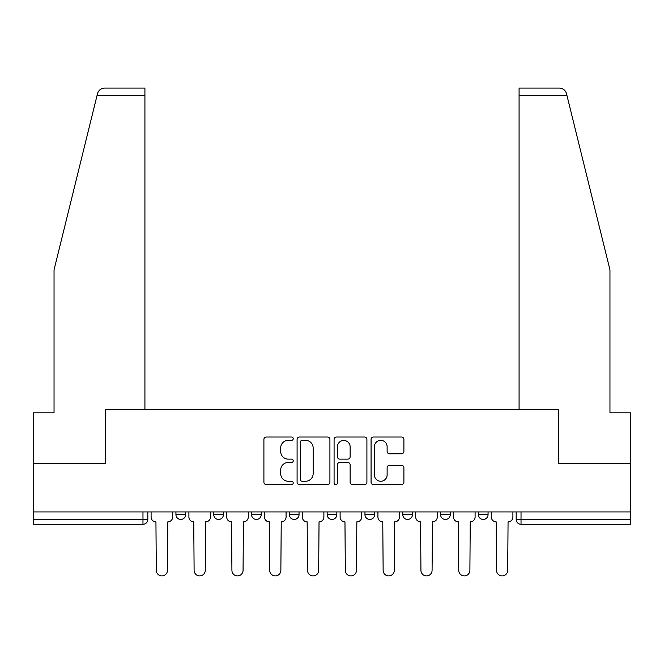 <?xml version="1.0" encoding="UTF-8"?>
<svg xmlns="http://www.w3.org/2000/svg" width="664" height="664" viewBox="0 0 664 664"><rect width="100%" height="100%" fill="white"/><g stroke="black" fill="none" stroke-linecap="round" stroke-linejoin="round"><path stroke-width="1" d="M293.231 438.68A1.668 1.668 0 0 0 291.562 437.012L266.289 437.012A2.382 2.382 0 0 0 263.907 439.394L263.907 482.213A2.382 2.382 0 0 0 266.289 484.587L291.562 484.587A1.668 1.668 0 0 0 293.231 482.927A1.668 1.668 0 0 0 291.562 481.259L288.292 481.259A7.611 7.611 0 0 1 280.681 473.648L280.681 470.079A7.611 7.611 0 0 1 288.292 462.468L291.562 462.468A1.668 1.668 0 0 0 293.231 460.799A1.668 1.668 0 0 0 291.562 459.139L288.292 459.139A7.611 7.611 0 0 1 280.681 451.528L280.681 447.959A7.611 7.611 0 0 1 288.292 440.348L291.562 440.348A1.668 1.668 0 0 0 293.231 438.68M478.37 511.936L478.37 514.6L488.065 514.6A4.847 4.847 0 0 1 483.218 519.447A4.847 4.847 0 0 1 478.37 514.6L478.37 511.936M402.766 511.936L402.766 514.6L412.452 514.6A4.847 4.847 0 0 1 407.605 519.447A4.847 4.847 0 0 1 402.766 514.6L402.766 511.936M364.959 511.936L364.959 514.6L374.654 514.6A4.847 4.847 0 0 1 369.806 519.447A4.847 4.847 0 0 1 364.959 514.6L364.959 511.936M289.346 511.936L289.346 514.6L299.041 514.6A4.847 4.847 0 0 1 294.193 519.447A4.847 4.847 0 0 1 289.346 514.6L289.346 511.936M401.521 453.786A2.382 2.382 0 0 0 403.895 451.404L403.895 439.394A2.382 2.382 0 0 0 401.521 437.012L373.45 437.012A2.382 2.382 0 0 0 371.068 439.394L371.068 482.213A2.382 2.382 0 0 0 373.45 484.587L401.521 484.587A2.382 2.382 0 0 0 403.895 482.213L403.895 467.697A2.382 2.382 0 0 0 401.521 465.323L389.502 465.323A2.382 2.382 0 0 0 387.129 467.697L387.129 474.893A6.366 6.366 0 0 1 380.762 481.259A6.366 6.366 0 0 1 374.396 474.893L374.396 446.706A6.366 6.366 0 0 1 380.762 440.348A6.366 6.366 0 0 1 387.129 446.706L387.129 451.404A2.382 2.382 0 0 0 389.502 453.786L401.521 453.786M97.077 95.359L97.508 93.616C98.612 90.18 100.961 88.337 104.572 88.088L144.918 88.088L144.918 95.359L97.077 95.359L54.041 269.841L54.041 412.817L33.2 412.817L33.2 463.713L105.418 463.713L105.418 409.671L558.582 409.671L558.582 463.713L630.8 463.713L630.8 511.936L33.2 511.936L33.2 519.447L147.823 519.447L147.823 511.936L147.823 519.447A4.847 4.847 0 0 1 142.976 524.294L33.2 524.294L33.2 519.447M144.918 95.359L144.918 409.671L105.178 409.671L105.178 463.713L33.2 463.713L33.2 511.936M329.917 439.394A2.382 2.382 0 0 0 327.543 437.012L299.472 437.012A2.382 2.382 0 0 0 297.09 439.394L297.09 482.213A2.382 2.382 0 0 0 299.472 484.587L327.543 484.587A2.382 2.382 0 0 0 329.917 482.213L329.917 439.394M336.457 437.012L364.528 437.012A2.382 2.382 0 0 1 366.91 439.394L366.91 482.213A2.382 2.382 0 0 1 364.528 484.587L352.518 484.587A2.382 2.382 0 0 1 350.135 482.213L350.135 464.841A2.382 2.382 0 0 0 347.762 462.468L339.794 462.468A2.382 2.382 0 0 0 337.412 464.841L337.412 482.927A1.668 1.668 0 0 1 335.743 484.587A1.668 1.668 0 0 1 334.083 482.927L334.083 439.394A2.382 2.382 0 0 1 336.457 437.012M516.177 511.936L516.177 519.447L630.8 519.447L630.8 524.294L521.024 524.294A4.847 4.847 0 0 1 516.177 519.447M630.8 511.936L630.8 519.447M488.065 511.936L488.065 514.6M450.258 511.936L450.258 514.6A4.847 4.847 0 0 1 445.411 519.447A4.847 4.847 0 0 1 440.564 514.6L450.258 514.6L450.258 511.936M440.564 511.936L440.564 514.6M412.452 511.936L412.452 514.6L412.452 511.936M374.654 514.6L374.654 511.936L374.654 514.6A4.847 4.847 0 0 1 369.806 519.447M336.847 511.936L336.847 514.6A4.847 4.847 0 0 1 332 519.447A4.847 4.847 0 0 1 327.153 514.6A4.847 4.847 0 0 0 332 519.447A4.847 4.847 0 0 0 336.847 514.6L336.847 511.936M327.153 511.936L327.153 514.6L336.847 514.6M299.041 511.936L299.041 514.6M261.234 511.936L261.234 514.6A4.847 4.847 0 0 1 256.395 519.447A4.847 4.847 0 0 1 251.548 514.6A4.847 4.847 0 0 0 256.395 519.447A4.847 4.847 0 0 0 261.234 514.6L251.548 514.6L251.548 511.936M213.742 511.936L213.742 514.6L223.436 514.6L223.436 511.936L223.436 514.6A4.847 4.847 0 0 1 218.589 519.447A4.847 4.847 0 0 1 213.742 514.6A4.847 4.847 0 0 0 218.589 519.447M175.935 511.936L175.935 514.6L185.63 514.6L185.63 511.936L185.63 514.6A4.847 4.847 0 0 1 180.782 519.447A4.847 4.847 0 0 1 175.935 514.6A4.847 4.847 0 0 0 180.782 519.447M142.976 511.936L142.976 524.294A4.847 4.847 0 0 0 147.823 519.447M302.087 440.348A1.668 1.668 0 0 0 300.427 442.008L300.427 479.591A1.668 1.668 0 0 0 302.087 481.259L305.54 481.259A7.611 7.611 0 0 0 313.151 473.648L313.151 447.959A7.611 7.611 0 0 0 305.54 440.348L302.087 440.348M350.135 446.83A6.366 6.366 0 0 0 343.778 440.464A6.366 6.366 0 0 0 337.412 446.83L337.412 456.757A2.382 2.382 0 0 0 339.794 459.139L347.762 459.139A2.382 2.382 0 0 0 350.135 456.757L350.135 446.83M151.093 511.936L151.093 517.024A4.847 4.847 0 0 0 155.94 521.871L156.306 570.334A5.578 5.578 0 0 0 161.883 575.912A5.578 5.578 0 0 0 167.452 570.334L167.818 521.871A4.847 4.847 0 0 0 172.665 517.024L172.665 511.936M188.9 511.936L188.9 517.024A4.847 4.847 0 0 0 193.747 521.871L194.112 570.334A5.578 5.578 0 0 0 199.681 575.912A5.578 5.578 0 0 0 205.259 570.334L205.624 521.871A4.847 4.847 0 0 0 210.471 517.024L210.471 511.936M226.706 511.936L226.706 517.024A4.847 4.847 0 0 0 231.553 521.871L231.919 570.334A5.578 5.578 0 0 0 237.488 575.912A5.578 5.578 0 0 0 243.066 570.334L243.422 521.871A4.847 4.847 0 0 0 248.27 517.024L248.27 511.936M97.508 93.616C98.181 91.657 98.181 91.657 97.508 93.616M566.923 95.359L566.492 93.616C565.819 91.657 565.819 91.657 566.492 93.616C565.819 91.657 565.819 91.657 566.492 93.616C565.388 90.18 563.039 88.337 559.428 88.088L519.082 88.088L548.165 88.088L519.082 88.088L519.082 409.671L558.822 409.671L558.822 463.713L630.8 463.713L630.8 412.817L609.959 412.817L609.959 269.841L566.923 95.359L519.082 95.359M264.513 511.936L264.513 517.024A4.847 4.847 0 0 0 269.36 521.871L269.717 570.334A5.578 5.578 0 0 0 275.294 575.912A5.578 5.578 0 0 0 280.864 570.334L281.229 521.871A4.847 4.847 0 0 0 286.076 517.024L286.076 511.936M302.311 511.936L302.311 517.024A4.847 4.847 0 0 0 307.158 521.871L307.523 570.334A5.578 5.578 0 0 0 313.101 575.912A5.578 5.578 0 0 0 318.67 570.334L319.035 521.871A4.847 4.847 0 0 0 323.883 517.024L323.883 511.936M340.117 511.936L340.117 517.024A4.847 4.847 0 0 0 344.965 521.871L345.33 570.334A5.578 5.578 0 0 0 350.899 575.912A5.578 5.578 0 0 0 356.477 570.334L356.842 521.871A4.847 4.847 0 0 0 361.689 517.024L361.689 511.936M377.924 511.936L377.924 517.024A4.847 4.847 0 0 0 382.771 521.871L383.136 570.334A5.578 5.578 0 0 0 388.706 575.912A5.578 5.578 0 0 0 394.283 570.334L394.64 521.871A4.847 4.847 0 0 0 399.487 517.024L399.487 511.936M415.73 511.936L415.73 517.024A4.847 4.847 0 0 0 420.578 521.871L420.934 570.334A5.578 5.578 0 0 0 426.512 575.912A5.578 5.578 0 0 0 432.081 570.334L432.447 521.871A4.847 4.847 0 0 0 437.294 517.024L437.294 511.936M453.529 511.936L453.529 517.024A4.847 4.847 0 0 0 458.376 521.871L458.741 570.334A5.578 5.578 0 0 0 464.319 575.912A5.578 5.578 0 0 0 469.888 570.334L470.253 521.871A4.847 4.847 0 0 0 475.1 517.024L475.1 511.936M491.335 511.936L491.335 517.024A4.847 4.847 0 0 0 496.182 521.871L496.547 570.334A5.578 5.578 0 0 0 502.117 575.912A5.578 5.578 0 0 0 507.694 570.334L508.06 521.871A4.847 4.847 0 0 0 512.907 517.024L512.907 511.936M521.024 511.936L521.024 524.294"/></g></svg>
